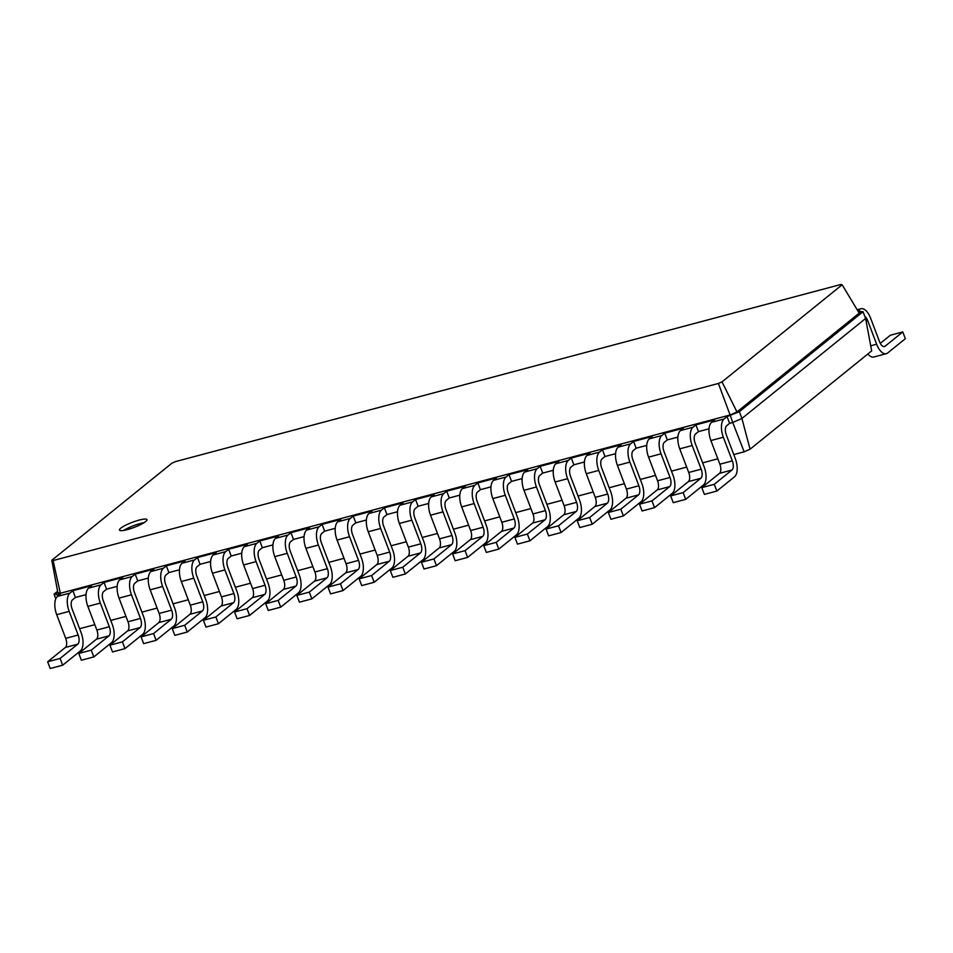 <?xml version="1.0" encoding="UTF-8"?>
<svg xmlns="http://www.w3.org/2000/svg" width="953" height="953" viewBox="0 0 953 953"><rect width="100%" height="100%" fill="white"/><g stroke="black" fill="none" stroke-linecap="round" stroke-linejoin="round"><path stroke-width="1.43" d="M750.071 449.208L741.91 418.462L865.61 318.469L871.673 350.907L750.071 449.208L744.162 451.805L733.786 454.569M717.823 458.822L702.635 462.86M686.672 467.113L671.484 471.151M655.521 475.404L640.333 479.442M624.37 483.695L609.181 487.745M593.219 491.986L578.03 496.036M562.067 500.277L546.879 504.328M530.916 508.568L515.728 512.619M499.765 516.86L484.577 520.91M468.614 525.163L453.425 529.201M437.463 533.454L422.274 537.492M406.312 541.745L391.123 545.783M375.16 550.036L359.972 554.074M344.009 558.327L328.821 562.365M312.858 566.618L297.67 570.668M281.707 574.909L266.518 578.959M250.556 583.2L235.367 587.251M219.404 591.491L204.216 595.542M188.265 599.782L173.065 603.833M157.114 608.085L141.914 612.124M125.963 616.377L110.762 620.415M94.812 624.668L79.611 628.706M858.165 311.417L863.049 311.714L739.337 411.708L727.044 416.58L729.617 423.335L726.674 425.717A7.35 3.538 75.1 0 0 726.293 434.854L735.275 458.5A14.712 7.076 -104.9 0 1 734.513 476.786L716.847 491.069L714.274 484.303L731.952 470.02A7.35 3.538 75.1 0 0 732.333 460.883L723.351 437.236A14.712 7.076 -104.9 0 1 724.101 418.963L727.044 416.58M175.555 461.586L840.856 284.482L842.154 284.768L722.017 381.867L718.407 383.463L53.106 560.567L51.807 560.281L171.945 463.17L175.555 461.586M744.162 451.805L732.726 422.501L729.617 423.335M865.61 318.469L863.049 311.714L859.189 313.144L736.955 411.946L739.337 411.708L741.91 418.462L732.726 422.501L730.081 414.972L60.337 593.254L57.871 592.718L51.807 560.281M86.008 594.66L75.442 597.471L72.881 590.717L91.571 585.738L88.629 588.12A14.712 7.076 -104.9 0 0 87.867 606.394L96.849 630.052A7.35 3.538 75.1 0 1 96.467 639.189L78.801 653.472L81.362 660.226L93.823 656.915L91.262 650.149L108.928 635.865A7.35 3.538 75.1 0 0 109.309 626.729L100.327 603.082A14.712 7.076 -104.9 0 1 101.089 584.808L104.032 582.426L106.593 589.18L103.651 591.563A7.35 3.538 75.1 0 0 103.269 600.7L112.251 624.346A14.712 7.076 -104.9 0 1 111.501 642.632L93.823 656.915M117.159 586.369L106.593 589.18M148.311 578.078L137.744 580.889L135.183 574.135L153.874 569.155L150.931 571.538A14.712 7.076 -104.9 0 0 150.169 589.812L159.151 613.458A7.35 3.538 75.1 0 1 158.77 622.607L141.104 636.89L143.665 643.644L156.125 640.321L153.564 633.566L171.23 619.283A7.35 3.538 75.1 0 0 171.611 610.146L162.629 586.5A14.712 7.076 -104.9 0 1 163.392 568.214L166.334 565.844L168.895 572.598L165.953 574.981A7.35 3.538 75.1 0 0 165.572 584.118L174.554 607.764A14.712 7.076 -104.9 0 1 173.803 626.038L156.125 640.321M179.462 569.787L168.895 572.598M210.613 561.496L200.047 564.307L197.485 557.553L216.176 552.573L213.234 554.956A14.712 7.076 -104.9 0 0 212.471 573.229L221.453 596.876A7.35 3.538 75.1 0 1 221.072 606.013L203.406 620.296L205.967 627.062L218.428 623.738L215.866 616.984L233.533 602.701A7.35 3.538 75.1 0 0 233.914 593.564L224.932 569.906A14.712 7.076 -104.9 0 1 225.694 551.632L228.637 549.25L231.198 556.016L228.255 558.398A7.35 3.538 75.1 0 0 227.874 567.535L236.856 591.182A14.712 7.076 -104.9 0 1 236.106 609.455L218.428 623.738M241.764 553.205L231.198 556.016M272.915 544.902L262.349 547.725L259.788 540.959L278.479 535.991L275.536 538.374A14.712 7.076 -104.9 0 0 274.774 556.647L283.756 580.294A7.35 3.538 75.1 0 1 283.375 589.43L265.708 603.714L268.269 610.48L280.73 607.156L278.169 600.402L295.835 586.119A7.35 3.538 75.1 0 0 296.216 576.982L287.234 553.324A14.712 7.076 -104.9 0 1 287.985 535.05L290.939 532.667L293.5 539.422L290.558 541.804A7.35 3.538 75.1 0 0 290.177 550.941L299.159 574.599A14.712 7.076 -104.9 0 1 298.408 592.873L280.73 607.156M304.067 536.61L293.5 539.422M335.218 528.319L324.651 531.131L322.09 524.376L340.781 519.397L337.827 521.779A14.712 7.076 -104.9 0 0 337.076 540.065L346.058 563.711A7.35 3.538 75.1 0 1 345.677 572.848L328.011 587.131L330.572 593.886L343.032 590.574L340.471 583.82L358.137 569.537A7.35 3.538 75.1 0 0 358.519 560.388L349.537 536.742A14.712 7.076 -104.9 0 1 350.287 518.468L353.241 516.085L355.803 522.84L352.86 525.222A7.35 3.538 75.1 0 0 352.479 534.359L361.461 558.017A14.712 7.076 -104.9 0 1 360.71 576.291L343.032 590.574M366.369 520.028L355.803 522.84M397.52 511.737L386.954 514.549L384.393 507.794L403.083 502.815L400.129 505.197A14.712 7.076 -104.9 0 0 399.378 523.471L408.361 547.129A7.35 3.538 75.1 0 1 407.979 556.266L390.313 570.549L392.874 577.304L405.335 573.992L402.774 567.226L420.44 552.943A7.35 3.538 75.1 0 0 420.821 543.806L411.839 520.159A14.712 7.076 -104.9 0 1 412.589 501.886L415.544 499.503L418.105 506.257L415.163 508.64A7.35 3.538 75.1 0 0 414.781 517.777L423.763 541.423A14.712 7.076 -104.9 0 1 423.013 559.709L405.335 573.992M428.671 503.446L418.105 506.257M459.822 495.155L449.256 497.966L446.695 491.212L465.386 486.233L462.431 488.615A14.712 7.076 -104.9 0 0 461.681 506.889L470.663 530.535A7.35 3.538 75.1 0 1 470.282 539.684L452.615 553.967L455.177 560.721L467.637 557.398L465.076 550.643L482.742 536.36A7.35 3.538 75.1 0 0 483.123 527.223L474.141 503.577A14.712 7.076 -104.9 0 1 474.892 485.291L477.846 482.921L480.407 489.675L477.465 492.058A7.35 3.538 75.1 0 0 477.084 501.195L486.066 524.841A14.712 7.076 -104.9 0 1 485.315 543.115L467.637 557.398M490.974 486.864L480.407 489.675M522.125 478.573L511.558 481.384L508.997 474.63L527.688 469.65L524.734 472.033A14.712 7.076 -104.9 0 0 523.983 490.307L532.965 513.953A7.35 3.538 75.1 0 1 532.584 523.09L514.918 537.373L517.479 544.139L529.939 540.816L527.378 534.061L545.045 519.778A7.35 3.538 75.1 0 0 545.426 510.641L536.444 486.983A14.712 7.076 -104.9 0 1 537.194 468.709L540.148 466.327L542.71 473.093L539.767 475.476A7.35 3.538 75.1 0 0 539.386 484.612L548.368 508.259A14.712 7.076 -104.9 0 1 547.618 526.532L529.939 540.816M553.276 470.282L542.71 473.093M584.427 461.979L573.861 464.802L571.3 458.036L589.99 453.068L587.036 455.451A14.712 7.076 -104.9 0 0 586.286 473.724L595.268 497.371A7.35 3.538 75.1 0 1 594.886 506.508L577.22 520.791L579.781 527.557L592.242 524.233L589.681 517.479L607.347 503.196A7.35 3.538 75.1 0 0 607.728 494.059L598.746 470.401A14.712 7.076 -104.9 0 1 599.497 452.127L602.451 449.745L605.012 456.499L602.07 458.881A7.35 3.538 75.1 0 0 601.688 468.018L610.67 491.677A14.712 7.076 -104.9 0 1 609.92 509.95L592.242 524.233M615.578 453.688L605.012 456.499M646.73 445.396L636.163 448.208L633.59 441.453L652.281 436.474L649.338 438.856A14.712 7.076 -104.9 0 0 648.588 457.142L657.57 480.788A7.35 3.538 75.1 0 1 657.189 489.925L639.523 504.208L642.084 510.963L654.544 507.651L651.983 500.897L669.649 486.614A7.35 3.538 75.1 0 0 670.03 477.465L661.048 453.819A14.712 7.076 -104.9 0 1 661.799 435.545L664.741 433.162L667.314 439.917L664.372 442.299A7.35 3.538 75.1 0 0 663.991 451.436L672.973 475.094A14.712 7.076 -104.9 0 1 672.222 493.368L654.544 507.651M677.881 437.105L667.314 439.917M709.032 428.814L698.466 431.626L695.893 424.871L714.583 419.892L711.641 422.274A14.712 7.076 -104.9 0 0 710.89 440.548L719.872 464.206A7.35 3.538 75.1 0 1 719.491 473.343L701.813 487.626L704.386 494.381L716.847 491.069M867.838 354.016A14.712 7.076 75.1 0 0 873.865 356.994L886.326 353.682A14.712 7.076 75.1 0 0 887.672 352.979L905.35 338.696L902.789 331.942L885.111 346.225A7.35 3.538 -104.9 0 1 884.432 346.57A7.35 3.538 -104.9 0 1 879.595 341.841L870.613 318.195A14.712 7.076 75.1 0 0 860.94 308.748A14.712 7.076 75.1 0 0 859.594 309.439L857.831 310.869M902.789 331.942L890.328 335.253L880.286 343.366M864.812 316.36A7.35 3.538 -104.9 0 1 867.671 320.577L876.653 344.224A14.712 7.076 75.1 0 0 886.326 353.682M859.761 311L858.355 311.738M55.786 598.806L54.023 594.136L57.597 591.253M859.189 313.144L842.154 284.768M145.69 521.541A14.712 2.704 -20.8 0 0 146.976 519.635A14.712 2.704 -20.8 0 0 132.264 522.327A14.712 2.704 -20.8 0 0 119.482 530.082A14.712 2.704 -20.8 0 0 130.68 528.629A14.712 2.704 -20.8 0 0 145.69 521.541M698.466 431.626L695.523 434.008A7.35 3.538 75.1 0 0 695.142 443.145L704.124 466.791A14.712 7.076 -104.9 0 1 703.362 485.077L685.695 499.36L683.134 492.606L700.8 478.311A7.35 3.538 75.1 0 0 701.182 469.174L692.2 445.527A14.712 7.076 -104.9 0 1 692.95 427.254L695.893 424.871M685.695 499.36L673.235 502.672L670.674 495.917L688.34 481.634A7.35 3.538 75.1 0 0 688.721 472.497L679.739 448.839A14.712 7.076 -104.9 0 1 680.49 430.565L683.432 428.183L664.741 433.162M636.163 448.208L633.221 450.59A7.35 3.538 75.1 0 0 632.84 459.727L641.822 483.385A14.712 7.076 -104.9 0 1 641.071 501.659L623.393 515.942L620.832 509.188L638.498 494.905A7.35 3.538 75.1 0 0 638.879 485.768L629.897 462.11A14.712 7.076 -104.9 0 1 630.648 443.836L633.59 441.453M623.393 515.942L610.933 519.254L608.371 512.5L626.038 498.216A7.35 3.538 75.1 0 0 626.419 489.08L617.437 465.433A14.712 7.076 -104.9 0 1 618.187 447.148L621.13 444.777L602.451 449.745M573.861 464.802L570.918 467.173A7.35 3.538 75.1 0 0 570.537 476.321L579.519 499.968A14.712 7.076 -104.9 0 1 578.769 518.241L561.091 532.524L558.529 525.77L576.196 511.487A7.35 3.538 75.1 0 0 576.577 502.35L567.595 478.692A14.712 7.076 -104.9 0 1 568.345 460.418L571.3 458.036M561.091 532.524L548.63 535.848L546.069 529.082L563.735 514.799A7.35 3.538 75.1 0 0 564.116 505.662L555.134 482.015A14.712 7.076 -104.9 0 1 555.885 463.742L558.839 461.359L540.148 466.327M511.558 481.384L508.616 483.767A7.35 3.538 75.1 0 0 508.235 492.904L517.217 516.55A14.712 7.076 -104.9 0 1 516.466 534.824L498.788 549.107L496.227 542.352L513.893 528.069A7.35 3.538 75.1 0 0 514.275 518.932L505.293 495.286A14.712 7.076 -104.9 0 1 506.043 477L508.997 474.63M498.788 549.107L486.328 552.43L483.767 545.676L501.433 531.381A7.35 3.538 75.1 0 0 501.814 522.244L492.832 498.598A14.712 7.076 -104.9 0 1 493.583 480.324L496.537 477.941L477.846 482.921M449.256 497.966L446.314 500.349A7.35 3.538 75.1 0 0 445.933 509.486L454.915 533.132A14.712 7.076 -104.9 0 1 454.164 551.406L436.486 565.701L433.925 558.934L451.591 544.651A7.35 3.538 75.1 0 0 451.972 535.515L442.99 511.868A14.712 7.076 -104.9 0 1 443.741 493.594L446.695 491.212M436.486 565.701L424.025 569.012L421.464 562.258L439.13 547.975A7.35 3.538 75.1 0 0 439.512 538.838L430.53 515.18A14.712 7.076 -104.9 0 1 431.28 496.906L434.234 494.524L415.544 499.503M386.954 514.549L384.011 516.931A7.35 3.538 75.1 0 0 383.63 526.068L392.612 549.714A14.712 7.076 -104.9 0 1 391.862 568L374.184 582.283L371.622 575.529L389.289 561.234A7.35 3.538 75.1 0 0 389.67 552.097L380.688 528.45A14.712 7.076 -104.9 0 1 381.438 510.177L384.393 507.794M374.184 582.283L361.723 585.595L359.162 578.84L376.828 564.557A7.35 3.538 75.1 0 0 377.209 555.42L368.227 531.762A14.712 7.076 -104.9 0 1 368.978 513.488L371.932 511.106L353.241 516.085M324.651 531.131L321.709 533.513A7.35 3.538 75.1 0 0 321.328 542.65L330.31 566.308A14.712 7.076 -104.9 0 1 329.559 584.582L311.881 598.865L309.32 592.111L326.986 577.828A7.35 3.538 75.1 0 0 327.367 568.691L318.385 545.033A14.712 7.076 -104.9 0 1 319.136 526.759L322.09 524.376M311.881 598.865L299.421 602.177L296.859 595.422L314.526 581.139A7.35 3.538 75.1 0 0 314.907 572.003L305.925 548.356A14.712 7.076 -104.9 0 1 306.675 530.071L309.63 527.7L290.939 532.667M262.349 547.725L259.407 550.095A7.35 3.538 75.1 0 0 259.025 559.244L268.007 582.891A14.712 7.076 -104.9 0 1 267.257 601.164L249.579 615.447L247.018 608.693L264.684 594.41A7.35 3.538 75.1 0 0 265.065 585.273L256.083 561.615A14.712 7.076 -104.9 0 1 256.845 543.341L259.788 540.959M249.579 615.447L237.118 618.771L234.557 612.005L252.223 597.722A7.35 3.538 75.1 0 0 252.605 588.585L243.623 564.938A14.712 7.076 -104.9 0 1 244.385 546.665L247.327 544.282L228.637 549.25M200.047 564.307L197.104 566.69A7.35 3.538 75.1 0 0 196.723 575.826L205.705 599.473A14.712 7.076 -104.9 0 1 204.955 617.747L187.276 632.03L184.715 625.275L202.381 610.992A7.35 3.538 75.1 0 0 202.763 601.855L193.781 578.209A14.712 7.076 -104.9 0 1 194.543 559.923L197.485 557.553M187.276 632.03L174.816 635.353L172.255 628.599L189.921 614.304A7.35 3.538 75.1 0 0 190.302 605.167L181.32 581.521A14.712 7.076 -104.9 0 1 182.083 563.247L185.025 560.864L166.334 565.844M137.744 580.889L134.802 583.272A7.35 3.538 75.1 0 0 134.421 592.409L143.403 616.055A14.712 7.076 -104.9 0 1 142.652 634.329L124.974 648.624L122.413 641.857L140.079 627.574A7.35 3.538 75.1 0 0 140.46 618.437L131.478 594.791A14.712 7.076 -104.9 0 1 132.241 576.517L135.183 574.135M124.974 648.624L112.514 651.935L109.952 645.181L127.619 630.898A7.35 3.538 75.1 0 0 128 621.761L119.018 598.103A14.712 7.076 -104.9 0 1 119.78 579.829L122.723 577.447L104.032 582.426M75.442 597.471L72.499 599.854A7.35 3.538 75.1 0 0 72.118 608.991L81.112 632.637A14.712 7.076 -104.9 0 1 80.35 650.923L62.672 665.206L60.11 658.452L77.777 644.157A7.35 3.538 75.1 0 0 78.158 635.02L69.176 611.373A14.712 7.076 -104.9 0 1 69.938 593.1L72.881 590.717M57.799 596.149L57.299 594.863L54.023 594.136L57.871 592.718M62.672 665.206L50.211 668.518L47.65 661.763L65.328 647.48A7.35 3.538 75.1 0 0 65.697 638.343L56.715 614.685A14.712 7.076 -104.9 0 1 57.478 596.411L60.42 594.029L57.299 594.863L60.337 593.254L53.106 560.567M718.407 383.463L730.081 414.972L736.955 411.946L722.017 381.867M144.106 522.661A14.712 2.704 -20.8 0 0 123.64 530.44M714.274 484.303L701.813 487.626M683.134 492.606L670.674 495.917M651.983 500.897L639.523 504.208M620.832 509.188L608.371 512.5M589.681 517.479L577.22 520.791M558.529 525.77L546.069 529.082M527.378 534.061L514.918 537.373M496.227 542.352L483.767 545.676M465.076 550.643L452.615 553.967M433.925 558.934L421.464 562.258M402.774 567.226L390.313 570.549M371.622 575.529L359.162 578.84M340.471 583.82L328.011 587.131M309.32 592.111L296.859 595.422M278.169 600.402L265.708 603.714M247.018 608.693L234.557 612.005M215.866 616.984L203.406 620.296M184.715 625.275L172.255 628.599M153.564 633.566L141.104 636.89M122.413 641.857L109.952 645.181M91.262 650.149L78.801 653.472M60.11 658.452L47.65 661.763M866.086 320.994L867.671 320.577M857.331 310.047L859.594 309.439M883.681 346.606L885.111 346.225M870.72 345.808L876.653 344.224M724.101 418.963L711.641 422.274M692.95 427.254L680.49 430.565M661.799 435.545L649.338 438.856M630.648 443.836L618.187 447.148M599.497 452.127L587.036 455.451M568.345 460.418L555.885 463.742M537.194 468.709L524.734 472.033M506.043 477L493.583 480.324M474.892 485.291L462.431 488.615M443.741 493.594L431.28 496.906M412.589 501.886L400.129 505.197M381.438 510.177L368.978 513.488M350.287 518.468L337.827 521.779M319.136 526.759L306.675 530.071M287.985 535.05L275.536 538.374M256.845 543.341L244.385 546.665M225.694 551.632L213.234 554.956M194.543 559.923L182.083 563.247M163.392 568.214L150.931 571.538M132.241 576.517L119.78 579.829M101.089 584.808L88.629 588.12M69.938 593.1L57.478 596.411M723.351 437.236L710.89 440.548M732.333 460.883L719.872 464.206M731.952 470.02L719.491 473.343M692.2 445.527L679.739 448.839M701.182 469.174L688.721 472.497M700.8 478.311L688.34 481.634M661.048 453.819L648.588 457.142M670.03 477.465L657.57 480.788M669.649 486.614L657.189 489.925M629.897 462.11L617.437 465.433M638.879 485.768L626.419 489.08M638.498 494.905L626.038 498.216M598.746 470.401L586.286 473.724M607.728 494.059L595.268 497.371M607.347 503.196L594.886 506.508M567.595 478.692L555.134 482.015M576.577 502.35L564.116 505.662M576.196 511.487L563.735 514.799M536.444 486.983L523.983 490.307M545.426 510.641L532.965 513.953M545.045 519.778L532.584 523.09M505.293 495.286L492.832 498.598M514.275 518.932L501.814 522.244M513.893 528.069L501.433 531.381M474.141 503.577L461.681 506.889M483.123 527.223L470.663 530.535M482.742 536.36L470.282 539.684M442.99 511.868L430.53 515.18M451.972 535.515L439.512 538.838M451.591 544.651L439.13 547.975M411.839 520.159L399.378 523.471M420.821 543.806L408.361 547.129M420.44 552.943L407.979 556.266M380.688 528.45L368.227 531.762M389.67 552.097L377.209 555.42M389.289 561.234L376.828 564.557M349.537 536.742L337.076 540.065M358.519 560.388L346.058 563.711M358.137 569.537L345.677 572.848M318.385 545.033L305.925 548.356M327.367 568.691L314.907 572.003M326.986 577.828L314.526 581.139M287.234 553.324L274.774 556.647M296.216 576.982L283.756 580.294M295.835 586.119L283.375 589.43M256.083 561.615L243.623 564.938M265.065 585.273L252.605 588.585M264.684 594.41L252.223 597.722M224.932 569.906L212.471 573.229M233.914 593.564L221.453 596.876M233.533 602.701L221.072 606.013M193.781 578.209L181.32 581.521M202.763 601.855L190.302 605.167M202.381 610.992L189.921 614.304M162.629 586.5L150.169 589.812M171.611 610.146L159.151 613.458M171.23 619.283L158.77 622.607M131.478 594.791L119.018 598.103M140.46 618.437L128 621.761M140.079 627.574L127.619 630.898M100.327 603.082L87.867 606.394M109.309 626.729L96.849 630.052M108.928 635.865L96.467 639.189M69.176 611.373L56.715 614.685M78.158 635.02L65.697 638.343M77.777 644.157L65.328 647.48M860.94 308.748L857.152 309.749"/></g></svg>
